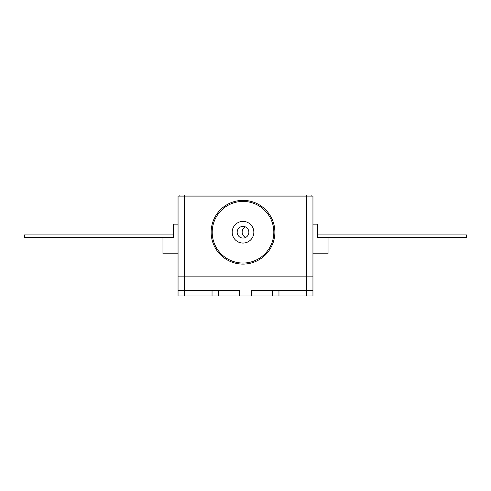 <?xml version="1.0" encoding="UTF-8"?>
<svg xmlns="http://www.w3.org/2000/svg" width="491" height="491" viewBox="0 0 491 491"><rect width="100%" height="100%" fill="white"/><g stroke="black" fill="none" stroke-linecap="round" stroke-linejoin="round"><path stroke-width="0.74" d="M278.962 290.654L278.962 295.969L272.585 295.969L272.585 290.654L312.951 290.654L312.951 295.969L306.58 295.969L306.58 276.844L178.049 276.844L312.951 276.844L312.951 290.654M218.415 290.654L239.657 290.654L239.657 295.969L212.038 295.969L212.038 290.654L218.415 290.654L218.415 295.969M178.049 290.654L178.049 196.112L184.42 196.112L184.42 295.969L178.049 295.969L178.049 290.654L212.038 290.654M184.42 295.969L212.038 295.969M272.585 295.969L272.585 290.654L272.585 295.969L239.657 295.969M251.343 295.969L251.343 290.654L272.585 290.654M278.962 295.969L306.58 295.969M312.951 276.844L306.58 276.844L306.58 196.112L312.951 196.112L312.951 276.844L312.951 253.792L328.037 253.792L328.037 237.65L317.732 237.595L328.037 237.595M317.732 224.16L317.732 237.65L466.45 237.595L466.45 234.937L317.732 234.937L317.732 224.16L312.951 224.16L312.951 196.112M306.562 195.031L306.562 196.112L184.42 196.112L184.438 195.031L311.877 195.031L311.877 196.112M178.049 253.792L162.963 253.792L162.963 237.65L173.268 237.65L173.268 224.16L178.049 224.16M162.963 237.595L24.55 237.595L24.55 234.937L173.268 234.937L173.268 224.16M179.123 195.031L179.123 196.112L179.123 195.031L184.438 195.031M274.88 232.231A31.866 31.866 0 0 0 243.014 200.365A31.866 31.866 0 0 0 211.148 232.231A31.866 31.866 0 0 0 243.014 264.097A31.866 31.866 0 0 0 274.88 232.231M243.014 263.035A30.804 30.804 0 0 0 273.818 232.231A30.804 30.804 0 0 0 243.014 201.427A30.804 30.804 0 0 0 212.21 232.231A30.804 30.804 0 0 0 243.014 263.035M243.014 243.063A10.833 10.833 0 0 0 253.847 232.231A10.833 10.833 0 0 0 243.014 221.398A10.833 10.833 0 0 0 232.182 232.231A10.833 10.833 0 0 0 243.014 243.063M243.014 226.388A5.843 5.843 0 0 0 237.171 232.231A5.843 5.843 0 0 0 243.014 238.074A5.843 5.843 0 0 0 248.857 232.231A5.843 5.843 0 0 0 243.014 226.388M245.66 237.441A5.843 5.843 0 0 1 245.34 226.873A5.843 5.843 0 0 0 245.66 237.441"/></g></svg>
